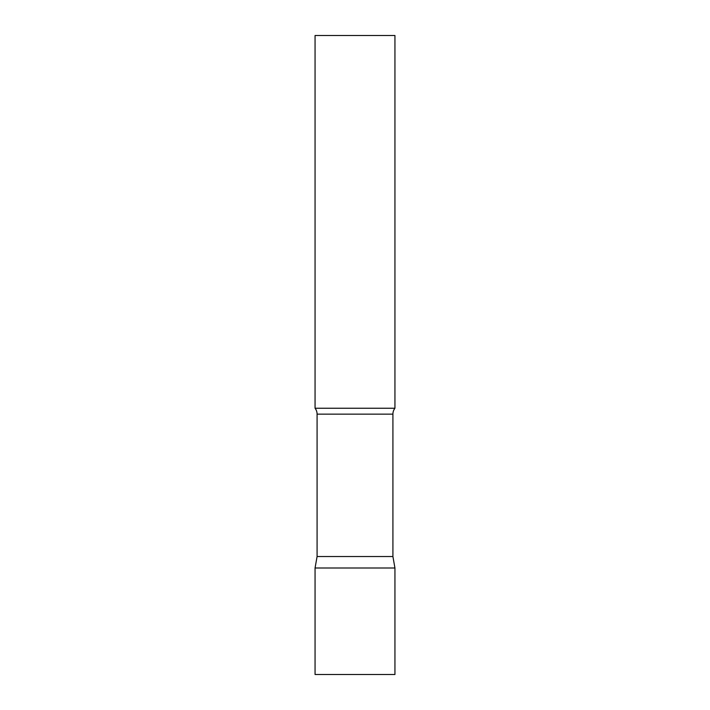 <?xml version="1.0" encoding="UTF-8"?>
<svg xmlns="http://www.w3.org/2000/svg" width="710" height="710" viewBox="0 0 710 710"><rect width="100%" height="100%" fill="white"/><g stroke="black" fill="none" stroke-linecap="round" stroke-linejoin="round"><path stroke-width="0.53" stroke-dasharray="3.55 2.66" d="M355 568L394.938 568L355 568M315.062 674.5L394.938 674.5M394.938 408.25L315.062 408.25M394.938 35.5L315.062 35.5M392.914 556.525L317.086 556.525M392.914 414.143L317.086 414.143"/><path stroke-width="1.06" d="M394.938 568L315.062 568L394.938 568L394.938 674.5L315.062 674.5L315.062 568L317.086 556.525L392.914 556.525L394.938 568M392.914 556.525L392.914 414.143A9.585 9.585 0 0 1 394.938 408.25L394.938 35.5L315.062 35.5L315.062 408.25A9.585 9.585 0 0 1 317.086 414.143L392.914 414.143M317.086 556.525L317.086 414.143M315.062 408.25L394.938 408.25"/></g></svg>
